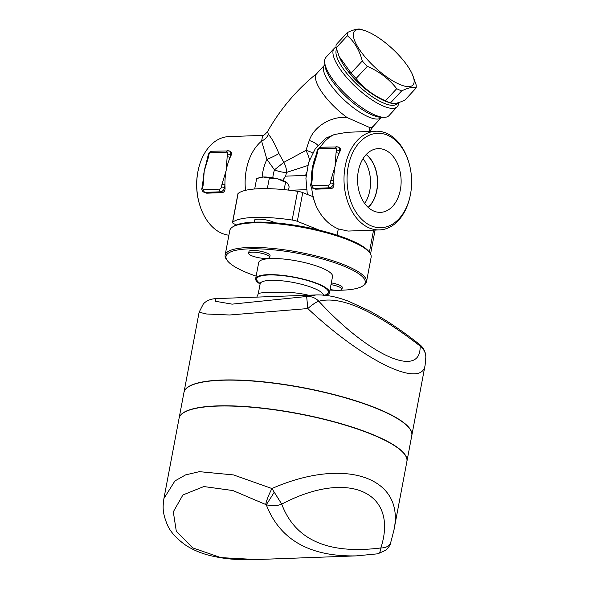 <?xml version="1.0" encoding="UTF-8"?>
<svg xmlns="http://www.w3.org/2000/svg" width="589" height="589" viewBox="0 0 589 589"><rect width="100%" height="100%" fill="white"/><g stroke="black" fill="none" stroke-linecap="round" stroke-linejoin="round"><path stroke-width="0.88" d="M308.445 295.214C299.926 293.138 290.716 292.144 280.813 292.24C266.773 292.137 259.248 292.674 258.247 293.859L256.804 297.114M419.662 344.558A16.102 3.674 -51.7 0 1 419.692 344.58A16.102 16.102 0 0 1 425.825 357.206L425.825 357.206A16.102 14.622 179.9 0 0 420.082 346.03A16.102 3.674 -51.7 0 0 419.692 344.58C402.464 330.922 385.699 319.68 369.399 310.859L348.474 301.237C336.805 296.768 326.048 294.662 316.205 294.934L306.663 296.495L232.103 304.145L215.279 301.259L215.743 298.623M364.687 203.477A30.68 20.961 87.9 0 0 363.045 158.669M366.181 154.554A30.68 20.961 -92.1 0 1 368.125 207.35M373.581 210.987A31.88 21.778 -92.1 0 1 357.633 176.656A31.88 21.778 -92.1 0 1 377.542 148.686A31.88 21.778 -92.1 0 1 401.102 179.711A31.88 21.778 -92.1 0 1 379.876 212.371A31.88 21.778 -92.1 0 1 373.581 210.987M368.265 207.483A30.9 21.116 87.9 0 0 366.314 154.414M399.158 84.198A39.721 12.715 42.8 0 0 412.425 74.516A39.721 12.715 42.8 0 0 365.173 30.753A39.721 12.715 42.8 0 0 358.561 48.173A39.721 12.715 42.8 0 0 399.158 84.198M412.425 74.516L416.106 84.764A45.088 14.438 -137.2 0 1 416.151 87.96C413.471 86.612 408.641 87.592 401.669 90.875A45.088 14.438 -137.2 0 1 399.246 89.881A45.088 14.438 -137.2 0 1 396.706 88.681C389.049 78.926 379.25 71.483 367.315 66.358A45.088 14.438 -137.2 0 1 362.294 60.976C359.467 50.249 354.497 41.834 347.385 35.738A45.088 14.438 -137.2 0 1 347.341 32.55C354.306 29.259 359.135 28.287 361.815 29.627M401.669 90.875L390.455 102.987L390.919 103.163L387.106 101.86A39.721 12.715 -137.2 0 1 383.954 100.616A39.721 12.715 -137.2 0 1 339.853 58.097L339.198 56.581L351.081 73.08A45.088 14.438 42.8 0 0 356.102 78.47C363.752 88.225 373.551 95.661 385.493 100.785A45.088 14.438 42.8 0 0 388.033 101.993A45.088 14.438 42.8 0 0 390.455 102.987C393.143 104.327 397.965 103.355 404.938 100.064L416.151 87.96M347.341 32.55L336.128 44.654A45.088 14.438 42.8 0 0 336.172 47.842L339.198 56.581M385.493 100.785L396.706 88.681M351.081 73.08L362.294 60.976M356.102 78.47L367.315 66.358M336.172 47.842L347.385 35.738M375.517 96.022A34.353 11 -137.2 0 1 346.553 69.2M330.083 289.486A10.735 2.474 -169.3 0 0 341.951 289.221A10.735 2.474 -169.3 0 0 339.235 286.939A10.735 2.474 -169.3 0 0 331.003 284.642M331.335 282.897A10.735 2.474 10.7 0 1 339.566 285.194A10.735 2.474 10.7 0 1 342.275 287.476L341.951 289.221M267.016 255.008A10.735 2.474 10.7 0 1 269.733 257.283A10.735 2.474 10.7 0 1 258.726 257.724A10.735 2.474 10.7 0 1 248.632 253.299A10.735 2.474 10.7 0 1 255.604 252.283A10.735 2.474 10.7 0 1 267.016 255.008M248.632 253.299L248.963 251.555A10.735 2.474 10.7 0 1 255.935 250.539A10.735 2.474 10.7 0 1 267.347 253.263A10.735 2.474 10.7 0 1 270.064 255.538L269.733 257.283M288.529 190.107L289.147 186.816L287.601 183.231L277.691 178.842A15.027 3.46 10.7 0 1 286.88 182.531A15.027 3.46 10.7 0 1 286.983 182.619M258.873 177.76L259.94 177.444A15.027 3.46 10.7 0 1 263.239 177.002L256.664 178.519L254.684 188.973M269.328 178.055L263.239 177.002A15.027 3.46 10.7 0 1 277.691 178.842L269.328 178.055L267.325 188.635M284.163 189.643L285.569 182.207M340.155 151.012L339.536 150.74A4.292 2.974 -66.1 0 0 338.145 146.926L340.619 148.538L340.155 151.012A49.38 33.742 87.9 0 0 339.036 153.39L339.536 150.74A2.15 0.493 -169.3 0 0 336.555 150.173L336.054 152.823A2.15 0.493 10.7 0 1 339.036 153.39A49.38 33.742 87.9 0 0 335.023 166.532A49.38 33.742 87.9 0 0 333.83 180.933A2.15 0.493 -169.3 0 0 330.849 180.367L330.348 183.017A2.15 1.487 113.9 0 1 328.397 185.13A2.15 1.465 87.9 0 0 329.42 187.81A4.292 2.974 -66.1 0 0 333.33 183.584A2.15 0.493 -169.3 0 0 330.348 183.017M328.397 185.13L312.73 185.704A2.15 1.487 113.9 0 1 311.552 183.709L312.052 181.059A2.15 0.493 -169.3 0 0 311.36 181.287L312.052 175.419A49.38 33.742 -92.1 0 1 313.09 167.342A49.38 33.742 -92.1 0 1 314.887 160.12L316.565 153.744A2.15 0.493 10.7 0 1 317.257 153.515L317.758 150.858A2.15 0.493 -169.3 0 0 317.066 151.086L316.565 153.744M312.052 181.059L313.09 167.342L317.257 153.515M315.579 189.187L312.796 188.208A4.292 2.974 -66.1 0 0 313.76 188.384L329.42 187.81L331.246 188.613L315.579 189.187L313.76 188.384A2.15 1.465 87.9 0 1 312.73 185.704M333.948 183.856L333.33 183.584L333.83 180.933A49.38 33.742 87.9 0 0 333.948 183.856C334.022 186.595 333.116 188.178 331.246 188.613M203.846 189.71A2.15 1.465 87.9 0 0 204.876 192.382L220.544 191.808A2.15 1.465 -92.1 0 1 219.513 189.128L203.846 189.71A2.15 1.487 113.9 0 1 202.668 187.714L203.168 185.056A2.15 0.493 -169.3 0 0 202.476 185.285L203.176 179.424A49.38 33.742 -92.1 0 1 204.206 171.347A49.38 33.742 -92.1 0 1 206.003 164.125A49.38 33.742 -92.1 0 1 206.04 164.007M231.271 155.017L230.66 154.745A4.292 2.974 -66.1 0 0 229.261 150.931L231.735 152.536L231.271 155.017A49.38 33.742 87.9 0 0 230.159 157.396L230.66 154.745A2.15 0.493 -169.3 0 0 227.671 154.171L227.17 156.821A2.15 0.493 10.7 0 1 230.159 157.396A49.38 33.742 87.9 0 0 226.139 170.538A49.38 33.742 87.9 0 0 224.954 184.939A2.15 0.493 -169.3 0 0 221.972 184.372L221.464 187.022A2.15 1.487 113.9 0 1 219.513 189.128M207.681 157.742A2.15 0.493 10.7 0 1 208.373 157.513L208.874 154.863A2.15 0.493 -169.3 0 0 208.182 155.091L206.003 164.125M203.168 185.056L204.206 171.347L208.373 157.513M222.362 192.618L220.544 191.808A4.292 2.974 -66.1 0 0 224.453 187.589L224.954 184.939A49.38 33.742 87.9 0 0 225.064 187.862C225.138 190.6 224.24 192.183 222.362 192.618L206.695 193.192L203.912 192.205A4.292 2.974 -66.1 0 0 204.876 192.382L206.695 193.192M408.906 162.755L408.685 162.004A49.38 33.742 87.9 0 0 375.959 131.214A49.38 33.742 87.9 0 0 344.197 173.895A49.38 33.742 87.9 0 0 368.847 227.781A49.38 33.742 87.9 0 0 379.588 229.909A49.38 33.742 87.9 0 0 409.966 196.8L410.135 196.041A47.238 32.277 -92.1 0 1 370.805 225.668A47.238 32.277 -92.1 0 1 354.887 148.642A47.238 32.277 -92.1 0 1 408.906 162.755A47.238 32.277 -92.1 0 1 410.135 196.041M375.959 131.214L347.171 132.275L334.257 134.564A49.38 33.742 87.9 0 0 320.166 147.383M379.588 229.909L348.04 231.072L338.3 228.9C328.927 224.961 321.565 217.4 316.212 206.216L312.722 196.593L302.753 192.603A6.442 1.487 -169.3 0 0 297.607 191.3A71.924 16.58 -169.3 0 0 238.096 193.487A6.442 1.487 -169.3 0 0 237.934 193.737L232.5 222.48A6.442 1.487 10.7 0 1 232.67 222.222A71.924 16.58 10.7 0 1 292.173 220.036A6.442 1.487 10.7 0 1 297.32 221.346L319.407 230.181M198.309 169.735L198.147 170.501A47.238 32.277 87.9 0 0 199.369 203.787L199.59 204.538A49.38 33.742 -92.1 0 1 198.309 169.735A49.38 33.742 -92.1 0 1 228.694 136.626L262.687 135.374L261.619 141.073L266.92 159.405A12.884 1.995 154.3 0 0 278.914 153.471C274.732 143.547 271.227 137.23 268.385 134.52A12.884 12.045 -39.6 0 1 261.619 141.073A49.38 33.742 87.9 0 0 245.517 190.335M228.907 235.202A49.38 33.742 -92.1 0 1 221.582 233.192A49.38 33.742 -92.1 0 1 199.59 204.538M397.281 106.675L388.983 115.628A42.938 13.746 -137.2 0 1 383.976 117.321A42.938 13.746 -137.2 0 1 348.136 96.537A42.938 13.746 -137.2 0 1 324.672 62.405A42.938 13.746 -137.2 0 1 325.975 57.273L334.265 48.32A42.938 13.746 42.8 0 0 356.433 87.584A42.938 13.746 42.8 0 0 397.281 106.675A42.938 13.746 42.8 0 0 398.635 102.582M347.149 117.579L369.848 127.614A38.646 12.376 -137.2 0 0 373.419 126.12L381.355 117.55A38.646 12.376 42.8 0 1 344.594 100.373A38.646 12.376 42.8 0 1 324.642 65.033L316.713 73.596A38.646 12.376 -137.2 0 0 347.149 117.579C332.925 115.783 314.467 125.273 309.262 140.484L305.934 150.409A12.884 5.529 -169 0 1 312.619 153.007M397.708 102.861A40.796 13.061 -137.2 0 1 360.821 87.879A40.796 13.061 -137.2 0 1 336.569 49.218M336.083 47.113A42.938 13.746 42.8 0 0 334.265 48.32M317.869 145.328A12.884 4.521 15.4 0 0 309.262 140.484M307.318 194.436L305.912 178.261L308.629 162.446L315.365 148.575L325.879 138.143L334.257 134.564M369.082 131.465L369.848 127.614M309.505 159.869A12.884 4.3 67.4 0 0 305.934 150.409L283.839 162.336A12.884 6.626 -114 0 1 286.607 172.4L307.752 165.524M262.105 177.075A40.796 27.874 87.9 0 1 266.92 159.405L274.467 169.846L283.839 162.336L278.914 153.471M268.385 134.52L267.612 131.494M282.624 180.374L285.665 176.148L305.706 175.412L306.022 176.266M236.344 224.946L233.781 223.68A6.442 1.487 10.7 0 1 232.5 222.48M337.114 235.18L338.3 228.9M254.691 221.228A11.272 2.599 10.7 0 1 254.315 220.352A11.272 2.599 10.7 0 1 261.634 219.292A11.272 2.599 10.7 0 1 273.613 222.141A11.272 2.599 10.7 0 1 274.923 222.797M411.814 435.499A115.945 26.719 -169.3 0 0 411.829 435.396A115.945 26.719 -169.3 0 0 302.864 387.614A115.945 26.719 -169.3 0 0 183.982 392.348A115.945 26.719 -169.3 0 0 183.959 392.443M179.071 418.315A115.945 26.719 10.7 0 1 179.093 418.212A115.945 26.719 10.7 0 1 297.975 413.478A115.945 26.719 10.7 0 1 406.94 461.268A115.945 26.719 10.7 0 1 406.925 461.364M356.249 555.883L256.509 559.55L220.89 557.621L192.669 547.873L176.302 531.219L173.306 511.819L182.914 494.959L203.831 486.551L232.876 490.541L266.265 504.736C279.812 539.767 309.814 556.819 356.249 555.883L377.763 553.815M369.863 252.968L369.023 251.805A70.857 16.33 -169.3 0 0 303.696 226.78A70.857 16.33 -169.3 0 0 233.745 226.242L232.537 227.015A71.924 16.58 10.7 0 1 303.549 227.56A71.924 16.58 10.7 0 1 369.863 252.968A71.924 16.58 10.7 0 1 371.144 257.209L366.491 281.844A71.924 16.58 -169.3 0 0 298.895 252.195A71.924 16.58 -169.3 0 0 225.138 255.133A71.924 16.58 -169.3 0 0 226.419 259.374L227.266 260.529A70.857 16.33 10.7 0 1 298.652 253.469A70.857 16.33 10.7 0 1 362.544 286.092A70.857 16.33 10.7 0 1 339.846 290.244M225.138 255.133L229.791 230.498A71.924 16.58 10.7 0 1 232.537 227.015M362.544 286.092L363.752 285.319A71.924 16.58 -169.3 0 0 366.491 281.844M256.127 276.138A70.857 16.33 10.7 0 1 243.92 271.411A70.857 16.33 10.7 0 1 227.266 260.529M335.156 290.244A70.857 16.33 10.7 0 1 329.973 290.097M325.916 295.383A37.571 8.658 -169.3 0 0 329.494 292.608L332.542 276.491A37.571 8.658 -169.3 0 0 297.231 261.001A37.571 8.658 -169.3 0 0 258.704 262.539L255.655 278.656A37.571 8.658 -169.3 0 0 260.102 284.031M316.197 294.934L215.729 298.623C208.616 299.079 204.891 302.209 203.293 304.027L199.111 312.236L206.606 313.996L229.555 315.005L307.804 308.562C364.208 361.418 422.136 389.292 425.133 365.011L425.17 364.812M306.663 296.495L307.804 308.562A16.102 3.313 136.9 0 1 318.826 301.251C340.346 295.472 374.096 310.396 420.082 346.03C421.533 379.176 369.369 356.117 318.826 301.251A16.102 15.027 71.5 0 0 306.663 296.495M179.093 418.212L183.937 392.546A115.945 26.719 10.7 0 1 302.827 387.82A115.945 26.719 10.7 0 1 411.792 435.602L406.94 461.268M393.71 531.263L406.903 461.467A115.945 26.719 -169.3 0 0 286.468 411.659A115.945 26.719 -169.3 0 0 179.049 418.418L163.919 498.522C162.697 507.232 162.402 512.747 167.21 524.438C169.838 531.072 175.691 537.779 184.769 544.567C191.307 549 198.802 552.423 207.262 554.823C222.127 558.836 238.545 560.411 256.509 559.55M393.879 530.417L393.879 530.409C405.563 477.267 344.955 456.453 271.934 488.531A16.102 2.555 115.5 0 0 265.705 504.42M274.26 492.146A16.102 0.434 121.6 0 1 266.265 504.736C271.787 506.238 276.94 506.032 281.726 504.118L271.934 488.531L233.516 474.925L199.34 471.664L185.601 474.889L174.889 480.977L163.919 498.522M393.879 530.409L390.455 543.522C388.63 546.452 385.427 547.925 380.855 547.954C380.457 551.812 379.257 553.763 377.254 553.815M384.911 550.877A16.102 15.918 -129.8 0 0 390.455 543.522M329.494 292.608A37.571 8.658 -169.3 0 0 294.183 277.117A37.571 8.658 -169.3 0 0 255.655 278.656M323.457 295.126A32.204 7.421 -169.3 0 0 291.938 282.212A32.204 7.421 -169.3 0 0 260.154 283.758L258.247 293.859M311.552 183.709A2.15 0.493 -169.3 0 0 310.859 183.937C310.425 185.844 311.066 187.273 312.796 188.208M336.054 152.823L335.023 166.532L330.849 180.367M337.18 146.749A2.15 1.465 87.9 0 0 336.717 146.654A2.15 1.465 87.9 0 0 335.377 148.178A2.15 1.487 113.9 0 1 336.555 150.173M338.145 146.926L321.049 147.228A2.15 1.465 87.9 0 0 319.709 148.752L335.377 148.178M317.758 150.858A2.15 1.487 113.9 0 1 319.709 148.752M202.668 187.714A2.15 0.493 -169.3 0 0 201.975 187.935C201.541 189.849 202.189 191.27 203.912 192.205M225.064 187.862L224.453 187.589A2.15 0.493 -169.3 0 0 221.464 187.022M227.17 156.821L226.139 170.538L221.972 184.372M208.874 154.863A2.15 1.487 113.9 0 1 210.825 152.757A2.15 1.465 -92.1 0 1 212.165 151.233C210.221 151.38 208.896 152.669 208.182 155.091M228.296 150.747A2.15 1.465 87.9 0 0 227.833 150.659A2.15 1.465 87.9 0 0 226.493 152.176A2.15 1.487 113.9 0 1 227.671 154.171M210.825 152.757L226.493 152.176M316.433 154.392A49.38 33.742 87.9 0 0 311.301 181.589M311.625 187.324A49.38 33.742 87.9 0 0 316.212 206.216M383.976 117.321L380.943 117.263A40.531 12.98 -137.2 0 1 347.105 97.641A40.531 12.98 -137.2 0 1 324.959 65.423L324.966 64.51L324.642 65.033M272.795 177.804A31.136 21.27 87.9 0 1 274.467 169.846A12.884 4.381 -162.3 0 0 286.607 172.4A24.694 16.867 87.9 0 0 285.665 176.148M306.413 172.452A24.694 16.867 87.9 0 0 305.706 175.412M306.464 189.658L289.869 190.269M369.377 252.291L373.566 230.137M297.32 221.346L302.753 192.603M292.173 220.036L297.607 191.3M232.67 222.222L238.096 193.487M380.855 547.954C328.154 554.558 295.111 539.951 281.726 504.118C347.974 469.139 399.062 491.734 380.855 547.954M324.554 295.229A36.503 8.415 -169.3 0 0 293.05 277.161A36.503 8.415 -169.3 0 0 260.183 283.53M365.173 30.753L361.359 29.45M254.985 219.675L254.522 222.141M310.859 183.937L311.36 181.287M321.049 147.228C318.929 147.544 317.596 148.833 317.066 151.086M201.975 187.935L202.476 185.285M212.165 151.233L229.261 150.931M381.849 117.189L381.355 117.55M324.959 65.423L324.672 62.405M262.701 135.374L262.687 135.374C263.445 135.735 265.087 134.439 267.605 131.502C280.393 108.943 296.908 89.506 317.14 73.198M369.678 131.443L373.617 125.906M370.547 254.058L375.075 230.078M199.111 312.236L183.982 392.348M425.825 357.214L425.133 365.011L411.829 435.396M385.685 550.281L377.807 553.807M390.816 542.616C390.279 545.061 388.585 547.601 385.729 550.244M323.449 295.715L324.002 294.633M260.154 283.758L260.036 282.551"/></g></svg>
